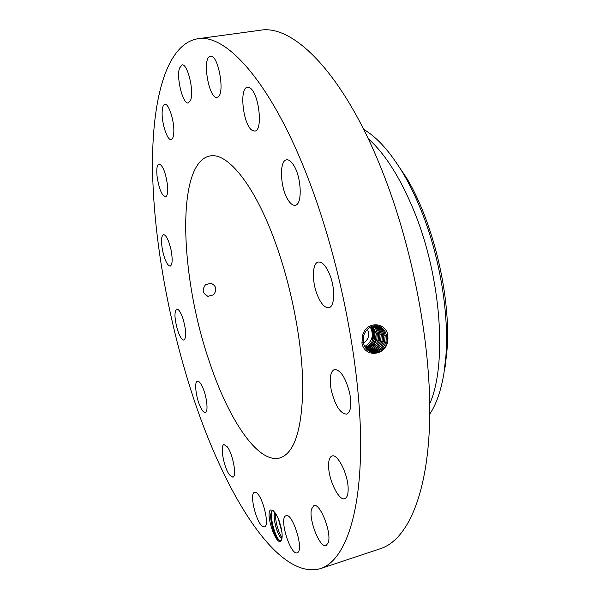 <?xml version="1.0" encoding="UTF-8"?>
<svg xmlns="http://www.w3.org/2000/svg" width="600" height="600" viewBox="0 0 600 600"><rect width="100%" height="100%" fill="white"/><g stroke="black" fill="none" stroke-linecap="round" stroke-linejoin="round"><path stroke-width="0.9" d="M190.8 389.76C222.562 490.268 276.675 581.205 320.543 568.597C343.665 561.135 360.862 517.793 360.63 442.478C360.368 367.335 340.733 264.907 310.455 184.515C273.097 84.435 226.575 33.015 197.558 38.782C166.042 44.362 151.935 100.102 152.528 167.993C153.458 236.798 167.76 317.25 190.8 389.76M320.543 568.597L380.535 548.655C406.755 540.143 427.395 496.5 429.615 422.385C431.783 348.42 413.257 248.632 382.095 170.64C343.688 73.552 293.205 24.023 260.197 30.263L197.558 38.782M387.96 338.498L387.81 336.315C387.315 322.237 366.51 320.145 362.67 335.228L361.935 342.907L363.263 342.248C364.32 347.4 367.125 350.737 371.685 352.26C378.9 353.52 384.075 350.407 387.217 342.923L387.96 338.498L387.217 342.923M361.935 342.907L362.1 344.04C365.528 357.45 384.045 355.68 387.382 342.975M280.755 541.072L281.692 539.572C282.42 537.135 282.285 533.423 281.288 528.442L279.33 521.13L276.487 514.882L273.06 510.33L270.45 510C265.275 513.585 275.805 545.55 280.755 541.072M179.52 68.1C176.145 77.722 182.925 104.648 188.317 102.975L190.672 100.102C194.288 90.99 187.403 63.097 181.995 64.912L179.52 68.1M275.843 243.877C255 185.288 227.43 151.868 209.858 156.015C176.01 162.525 179.782 274.47 208.575 359.265C227.558 417.938 257.678 464.317 279.945 457.935C294.48 453.188 302.093 429.472 302.775 386.805C302.535 345.007 292.14 289.26 275.843 243.877M173.782 132.547C174.585 121.493 168.69 103.012 164.835 104.325C163.275 104.722 162.382 107.16 162.157 111.637C161.49 122.76 167.25 140.752 171.135 139.538C172.635 139.178 173.52 136.845 173.782 132.547M167.505 185.227C165.645 172.44 162.817 165.337 159.03 163.92C157.072 164.715 156.398 168.675 157.005 175.785C158.858 188.43 161.685 195.465 165.48 196.897C167.392 196.155 168.067 192.27 167.505 185.227M171 249.683C168.69 240.053 166.185 235.028 163.47 234.593C161.175 236.07 160.913 241.575 162.675 251.085C164.955 260.647 167.468 265.665 170.212 266.145C172.493 264.728 172.755 259.245 171 249.683M183.03 318.825C180.78 312.278 178.68 309.022 176.738 309.067C174.127 311.632 174.42 318.675 177.615 330.202C179.85 336.795 181.965 340.087 183.953 340.072C186.562 337.553 186.255 330.472 183.03 318.825M202.245 386.52C200.392 382.718 198.788 380.925 197.423 381.142C194.055 381.51 195.968 397.815 200.377 406.912C202.252 410.842 203.903 412.71 205.312 412.493C208.673 412.222 206.745 395.603 202.245 386.52M227.175 446.678L224.017 444.615C219.728 445.103 223.83 467.655 229.5 474.908L232.815 477.165C237.142 476.798 232.875 453.607 227.175 446.678M255.855 492.472L254.55 492.315C248.903 493.11 256.425 523.732 262.98 526.605L264.48 526.852C270.218 526.14 262.29 494.595 255.855 492.472M285.397 516C279.293 519.847 290.715 555.727 297.195 552.795L297.653 552.57C304.118 549.382 292.403 512.438 286.02 515.655L285.397 516M311.505 509.13C308.528 519.683 319.95 548.482 326.13 545.61L328.395 542.377C331.657 531.99 319.875 502.478 313.868 505.605L311.505 509.13M328.612 466.463C328.837 480.533 339 501.12 344.767 498.683C347.115 497.79 348.248 494.408 348.15 488.535C348.045 474.217 337.605 453.45 332.032 456C329.595 456.93 328.455 460.418 328.612 466.463M331.267 390.173C335.16 405.668 340.282 413.67 346.62 414.165C350.73 412.147 351.788 405.278 349.785 393.54C345.795 377.888 340.695 369.862 334.47 369.465C330.293 371.565 329.22 378.465 331.267 390.173M316.875 293.858C320.61 303.42 324.6 308.04 328.845 307.718C334.62 306.923 335.438 289.373 330.127 275.64C326.347 266.197 322.41 261.66 318.308 262.02C312.397 262.905 311.73 280.35 316.875 293.858M288.12 200.002C290.558 203.85 292.92 205.597 295.215 205.245C302.678 204.877 301.522 176.483 293.362 164.73C290.993 161.137 288.72 159.502 286.545 159.833C278.993 160.447 280.222 188.16 288.12 200.002M252.3 130.433L254.767 131.07C263.4 131.002 258.877 91.883 249.63 87.765L247.47 87.285C238.845 87.698 243.21 125.595 252.3 130.433M217.785 97.058C225.397 94.117 218.235 53.918 210.45 56.205L209.452 56.602C202.103 60.705 209.37 99.525 217.028 97.328L217.785 97.058M371.685 352.26L371.655 352.245C378.87 353.505 384.045 350.392 387.188 342.915L387.81 336.337M273.517 510.728L272.22 510.967L271.252 512.452C269.002 517.86 273.945 535.912 278.603 539.918L280.987 540.577L281.58 539.88M213.57 294.832C217.23 289.665 216.345 285.803 210.923 283.23L205.53 284.73C201.788 289.77 202.612 293.632 208.013 296.31L213.57 294.832M377.722 325.882C382.575 327.142 385.5 330.502 386.482 335.97L385.868 342.517C382.755 349.935 377.618 353.017 370.462 351.772L370.493 351.78C377.647 353.032 382.785 349.95 385.897 342.525L386.513 335.978C385.425 330.165 382.252 326.76 376.987 325.763C370.642 325.507 366.21 328.77 363.683 335.55L363.263 342.248M445.095 367.26L446.918 351.3C451.388 298.627 433.95 223.515 406.74 178.192L393.067 157.972M367.403 329.257C369.93 334.972 368.61 339.593 363.435 343.11M429.735 403.748C447.33 364.5 441.293 276.885 413.933 210.81C400.26 177.697 385.013 153.66 368.205 138.675M281.955 538.5L281.123 537.915C277.207 534.555 272.663 517.965 274.718 512.1M281.415 538.178L281.947 538.523M274.688 512.055C272.565 517.898 277.192 534.735 281.123 537.99L281.94 538.56M429.757 414.082C436.342 404.22 441.082 390.525 443.978 372.983L445.89 356.257C449.28 313.215 439.522 255.233 420.735 209.37C415.493 196.462 409.785 184.733 403.627 174.195C390.518 152.197 377.205 137.257 363.675 129.39M364.718 346.515C372.33 341.685 374.197 335.212 370.305 327.09M365.145 347.25C369.082 345.81 371.798 342.975 373.29 338.752L373.86 332.64L371.265 326.618M373.635 332.183L372.69 332.303L370.59 326.94M372.69 332.303L372.487 339.173L373.695 332.595L371.175 326.663M369.48 351.353C376.5 352.462 381.525 349.388 384.555 342.127L385.162 335.64C384.27 330.495 381.577 327.21 377.093 325.778C381.6 327.21 384.293 330.495 385.192 335.64L384.585 342.135C381.555 349.403 376.522 352.478 369.487 351.36M281.895 532.05L278.145 518.19M281.873 531.862L278.22 518.355M365.498 347.782C369.772 346.485 372.72 343.582 374.347 339.075L374.918 332.947L371.85 326.385M365.543 347.843C369.855 346.567 372.825 343.65 374.46 339.105L375.03 332.97L371.903 326.362M383.25 341.737L383.85 335.303C383.032 330.487 380.565 327.293 376.455 325.71C380.587 327.293 383.062 330.487 383.88 335.31L383.28 341.745C380.445 348.668 375.66 351.765 368.933 351.038C375.645 351.743 380.415 348.645 383.25 341.737L381.975 341.355L382.575 334.972C381.832 330.472 379.575 327.375 375.825 325.688C379.553 327.382 381.803 330.472 382.545 334.965L381.945 341.347L380.685 340.965L381.278 334.642C380.663 330.54 378.63 327.562 375.165 325.695C378.6 327.562 380.632 330.54 381.248 334.635L380.647 340.957C378.097 347.25 373.83 350.347 367.837 350.265M365.918 348.337C370.575 347.257 373.785 344.288 375.57 339.442L376.14 333.3L372.495 326.168M365.947 348.375C370.62 347.303 373.853 344.332 375.638 339.457L376.207 333.315L372.525 326.16M381.975 341.355L381.975 341.355C379.335 347.933 374.805 351.038 368.385 350.678M373.035 345.743L374.243 344.43L370.642 347.445L366.337 348.847L373.035 345.743L376.83 339.81L377.16 332.347L375.668 328.77L373.147 325.987M374.25 344.43L376.8 339.81L377.377 333.645L375.968 329.317L373.132 325.995M368.37 350.67C374.782 351.022 379.312 347.91 381.945 341.347M380.685 340.965L380.685 340.965C378.127 347.265 373.853 350.37 367.853 350.28M367.32 349.83C372.983 349.597 376.995 346.515 379.358 340.575L378.105 340.192C375.915 345.795 372.157 348.855 366.832 349.365C372.135 348.84 375.885 345.78 378.075 340.192L378.66 333.975C378.173 330.472 376.553 327.757 373.83 325.845M367.335 349.845C373.005 349.62 377.017 346.53 379.395 340.582L379.98 334.305C379.418 330.502 377.595 327.653 374.505 325.748M379.358 340.575L379.95 334.305C379.388 330.51 377.565 327.66 374.49 325.748M378.105 340.192L378.69 333.975C378.15 330.472 376.53 327.765 373.815 325.845M271.957 511.2C269.812 518.01 275.115 536.835 279.54 540.48L279.772 540.683M275.325 512.947C275.505 522.405 277.748 530.67 282.06 537.757M386.197 342.638L386.115 341.79M386.107 341.7L386.055 341.115M362.67 335.228L363.683 335.55M387.75 335.82L386.513 335.978M387.18 342.923L385.897 342.525M386.408 335.483L385.192 335.64M385.86 342.532L384.585 342.135M374.34 339.082L373.29 338.752M374.85 332.513L373.86 332.64M375.562 339.45L374.46 339.105M385.095 335.153L383.88 335.31M384.548 342.135L383.28 341.745M376.072 332.843L375.03 332.97M376.793 339.817L375.638 339.457M383.782 334.815L382.575 334.972M377.303 333.173L376.207 333.315M378.075 340.2L376.83 339.81M382.47 334.485L381.278 334.642M378.585 333.495L377.407 333.653M381.173 334.155L379.98 334.305M380.647 340.972L379.395 340.582M379.875 333.825L378.69 333.975M279.54 540.48L278.603 539.918M207.045 296.002L208.013 296.31M406.74 178.192L403.627 174.195M446.918 351.3L445.89 356.257M279.705 540.66L278.933 540.195M271.68 511.553L271.252 512.452"/></g></svg>
